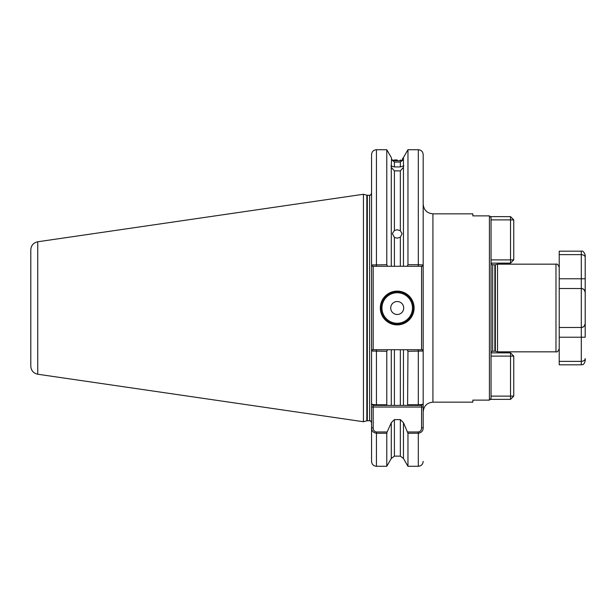 <?xml version="1.0" encoding="UTF-8"?>
<svg xmlns="http://www.w3.org/2000/svg" width="616" height="616" viewBox="0 0 616 616"><rect width="100%" height="100%" fill="white"/><g stroke="black" fill="none" stroke-linecap="round" stroke-linejoin="round"><path stroke-width="0.92" d="M394.402 170.878L394.402 230.507L392.338 233.564L394.402 237.406L394.402 266.281L391.283 266.281L391.283 167.383L394.402 170.878L400.338 170.878L403.457 167.383L403.457 157.519L402.202 159.298M394.402 230.507L397.205 229.753L400.338 230.723L400.338 170.878M403.457 167.383L403.457 266.281L400.338 266.281L400.338 237.183L397.205 238.192L394.402 237.406M397.205 159.975L394.402 159.944C390.606 158.042 390.606 158.042 394.402 159.944L394.402 160.699L391.522 159.583L394.402 162.07L394.402 166.928L390.875 165.927M394.402 160.699L400.338 160.722L400.338 159.937C403.703 158.52 403.703 158.52 400.338 159.937M403.865 165.927L400.338 166.928L400.338 162.039L394.402 162.07M391.522 158.119L391.283 167.383M400.338 166.928L394.402 166.928M371.556 168.114L371.556 192.207M414.091 308A16.886 16.886 0 0 1 397.205 324.886A16.886 16.886 0 0 1 380.326 308A16.886 16.886 0 0 1 397.205 291.114A16.886 16.886 0 0 1 414.091 308M380.973 308A16.232 16.232 0 0 0 397.205 324.232A16.232 16.232 0 0 0 413.444 308A16.232 16.232 0 0 0 397.205 291.768A16.232 16.232 0 0 0 380.973 308M390.713 308A6.491 6.491 0 0 0 397.205 314.491A6.491 6.491 0 0 0 403.703 308A6.491 6.491 0 0 0 397.205 301.509A6.491 6.491 0 0 0 390.713 308M489.42 215.877L491.044 217.54L491.044 398.46L489.42 400.123L489.42 215.877L472.857 215.877L472.857 213.844L432.925 213.844L432.925 402.156C427.003 402.733 423.762 405.983 423.184 411.896M559.228 267.413L559.228 288.519L581.304 288.519A3.896 3.896 0 0 1 583.629 289.289A3.896 3.896 0 0 0 581.304 288.519A3.896 3.896 0 0 1 585.2 292.415L585.2 323.585C585.146 325.764 583.852 327.065 581.304 327.481L559.228 327.481L559.228 348.587C558.242 351.259 557.157 352.344 555.978 351.836L555.978 264.164C557.157 263.656 558.242 264.741 559.228 267.413M37.745 374.228C33.449 373.265 31.131 370.593 30.8 366.197L30.8 249.803C31.131 245.407 33.449 242.735 37.745 241.772L37.745 374.228L363.44 421.729L363.44 194.271L366.828 195.18A1.948 1.948 0 0 0 367.329 195.249L369.608 195.249C369.939 195.796 370.586 195.149 371.556 193.301M407.6 431.97L418.31 431.97L418.31 433.256L407.961 433.256L403.457 422.707L403.457 458.481L407.961 466.281L418.31 466.281L418.31 433.256C421.529 432.648 423.153 430.846 423.184 427.843L423.184 351.028L423.184 403.78L423.184 351.028L407.961 351.282L407.222 349.719L403.457 349.719L403.457 405.405L407.6 405.405L407.961 351.282M371.556 403.78C371.587 404.342 373.211 404.666 376.43 404.774L386.779 404.774L387.141 405.405L373.18 405.405L371.556 403.78L371.556 351.028L371.556 407.03L373.18 407.03L373.18 427.843C373.196 430.13 374.282 431.508 376.43 431.97L387.141 431.97L391.283 422.707L391.283 458.481L386.779 466.281L386.779 433.256L376.43 433.256C373.219 432.655 371.594 430.846 371.556 427.843L371.556 407.03M367.329 195.249L367.329 420.751A1.948 1.948 0 0 0 366.828 420.82L363.44 421.729M367.329 420.751L369.608 420.751L369.608 195.249M497.536 264.164L495.356 264.749L495.356 351.251L497.536 351.836L497.536 264.164L555.978 264.164M400.338 237.183L402.079 233.68L400.338 230.723M386.779 404.774L386.779 351.282L371.556 351.028L371.556 264.972L386.779 264.718L387.518 266.281L400.338 266.281M400.338 162.039L402.887 160.075L400.338 160.722M391.283 422.707L394.402 419.612L400.338 419.612L403.457 422.707M491.044 352.868L510.525 352.868L513.767 356.117L513.767 396.119L510.525 399.368L490.159 399.368L489.42 400.123L472.857 400.123L472.857 402.156L432.925 402.156M376.43 431.97L376.43 466.281C373.473 465.996 371.848 464.372 371.556 461.415L371.556 427.843L373.18 427.843M371.556 264.972L371.556 154.585C371.848 151.628 373.473 150.004 376.43 149.719L376.43 266.281L372.48 266.281L371.556 264.972M407.961 466.281L407.961 433.256M387.141 431.97L386.779 433.256M407.961 404.774L418.31 404.774C421.521 404.673 423.146 404.342 423.184 403.78L421.56 405.405L387.141 405.405L391.283 405.405L391.283 349.719L387.518 349.719L386.779 351.282M386.779 264.718L386.779 149.719L376.43 149.719M403.457 266.281L407.222 266.281L407.961 264.718L407.961 149.719L403.457 157.519M407.961 264.718L418.31 264.718L418.31 149.719C421.267 150.004 422.892 151.628 423.184 154.585L423.184 351.028L422.26 349.719L418.31 349.719L418.31 405.405M418.31 266.281L418.31 264.718L423.184 264.972L422.26 266.281L407.222 266.281M403.457 405.405L400.338 405.405L400.338 349.719L394.402 349.719L394.402 405.405M400.338 349.719L403.457 349.719L400.338 349.719M391.283 349.719L394.402 349.719M421.56 349.719L421.56 266.281M373.18 266.281L373.18 349.719M371.556 351.028L372.48 349.719L387.518 349.719M407.222 349.719L418.31 349.719M387.518 266.281L376.43 266.281M418.31 431.97C420.458 431.508 421.544 430.13 421.56 427.843L421.56 407.03L373.18 407.03L373.18 405.405M421.56 405.405L421.56 407.03L423.184 407.03M423.184 427.843L421.56 427.843M491.044 259.883L510.525 259.883L510.525 263.132L491.044 263.132M490.159 216.632L510.525 216.632L510.525 219.881L491.044 219.881M513.767 259.883L510.525 259.883L510.525 219.881L513.767 219.881L513.767 259.883L510.525 263.132M510.525 216.632L513.767 219.881M559.228 327.481L559.228 288.519M584.322 326.049L585.2 323.585L585.2 292.415C585.146 290.236 583.852 288.935 581.304 288.519L581.304 254.624L559.228 254.624L559.228 251.182L581.304 251.182C582.767 250.62 584.068 251.921 585.2 255.078L585.2 257.426L585.2 255.078M584.322 289.951L585.2 292.415A3.896 3.896 0 0 0 584.199 289.813A3.896 3.896 0 0 1 585.2 292.415L585.2 257.426L585.2 278.779L559.228 278.779L559.228 254.624M584.199 326.187A3.896 3.896 0 0 0 585.2 323.585A3.896 3.896 0 0 1 584.199 326.187A3.896 3.896 0 0 0 585.2 323.585L585.2 337.221L581.304 337.221L581.304 364.818C582.474 364.071 583.367 366.235 585.2 360.922L585.2 358.574C585.146 360.168 583.852 361.099 581.304 361.376L559.228 361.376L559.228 337.221L581.304 337.221L581.304 288.519M581.304 364.818L559.228 364.818L559.228 361.376M581.304 251.182L581.304 254.624C583.852 254.901 585.154 255.833 585.2 257.426M583.629 326.711A3.896 3.896 0 0 1 581.304 327.481A3.896 3.896 0 0 0 583.629 326.711A3.896 3.896 0 0 1 581.304 327.481M491.044 396.119L510.525 396.119L510.525 356.117L491.044 356.117M510.525 352.868L510.525 356.117L513.767 356.117M513.767 396.119L510.525 396.119L510.525 399.368M381.951 308A15.261 15.261 0 0 0 397.205 323.261A15.261 15.261 0 0 0 412.466 308A15.261 15.261 0 0 0 397.205 292.739A15.261 15.261 0 0 0 381.951 308M366.828 420.82L366.828 195.18M495.356 351.251L494.856 351.182L494.856 264.818L492.661 264.818L491.044 263.948M494.856 351.182L492.661 351.182L492.661 264.818M403.457 458.481L400.338 456.14L400.338 419.612M394.402 419.612L394.402 456.14L391.283 458.481M376.43 349.719L376.43 405.405M369.608 420.751C369.939 420.204 370.586 420.851 371.556 422.699M37.745 241.772L363.44 194.271M492.661 351.182L491.044 352.052M400.338 456.14L394.402 456.14M386.779 466.281L376.43 466.281M418.31 466.281C421.267 465.996 422.892 464.372 423.184 461.415M391.283 157.519L386.779 149.719M418.31 149.719L407.961 149.719M495.356 264.749L494.856 264.818M555.978 351.836L497.536 351.836M432.925 213.844C427.003 213.267 423.762 210.018 423.184 204.104"/></g></svg>
